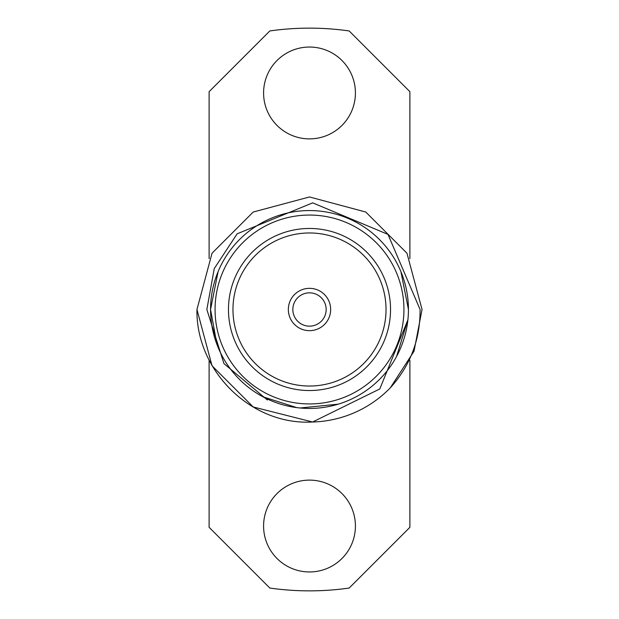 <?xml version="1.0" encoding="UTF-8"?>
<svg xmlns="http://www.w3.org/2000/svg" width="619" height="619" viewBox="0 0 619 619"><rect width="100%" height="100%" fill="white"/><g stroke="black" fill="none" stroke-linecap="round" stroke-linejoin="round"><path stroke-width="0.93" d="M292.841 309.5A16.659 16.659 0 0 0 309.5 326.159A16.659 16.659 0 0 0 326.159 309.5A16.659 16.659 0 0 0 309.5 292.841A16.659 16.659 0 0 0 292.841 309.5M288.338 309.5A21.162 21.162 0 0 0 309.5 330.662A21.162 21.162 0 0 0 330.662 309.5A21.162 21.162 0 0 0 309.5 288.338A21.162 21.162 0 0 0 288.338 309.5M232.968 309.5A76.532 76.532 0 0 0 309.5 386.032A76.532 76.532 0 0 0 386.032 309.5A76.532 76.532 0 0 0 309.5 232.968A76.532 76.532 0 0 0 232.968 309.5M228.465 309.5A81.035 81.035 0 0 0 309.5 390.535A81.035 81.035 0 0 0 390.535 309.5A81.035 81.035 0 0 0 309.5 228.465A81.035 81.035 0 0 0 228.465 309.5M218.089 271.64L210.561 309.5A98.939 98.939 0 0 1 309.5 210.561A98.939 98.939 0 0 1 408.439 309.5L400.911 271.64M407.898 319.845L379.811 388.933L312.618 422.003L253.225 406.969L212.031 365.775L196.958 309.5L212.031 365.775L253.225 406.969L212.031 365.775L196.958 309.5L212.031 253.225L253.225 212.031L309.5 196.958L365.775 212.031L406.969 253.225L422.042 309.5L414.026 351.221L390.287 387.85A112.542 112.542 0 0 1 312.618 422.003L253.225 406.969L212.031 365.775L196.958 309.5L212.031 253.225L253.225 212.031L309.5 196.958L365.775 212.031L406.969 253.225L422.042 309.5L414.026 351.221L390.287 387.85C410.358 365.589 420.286 339.475 420.077 309.5L387.989 234.408L312.688 202.854L237.123 233.827L214.259 268.576L206.847 309.5L223.939 363.585L267.354 399.967M312.618 422.003L309.5 422.042L312.618 422.003C250.811 425.694 195.805 370.371 196.958 309.5L212.031 253.225L253.225 212.031L309.5 196.958L365.775 212.031L406.969 253.225L422.042 309.5L414.026 351.221L390.287 387.85M196.958 309.5L212.031 253.225L253.225 212.031L309.5 196.958L365.775 212.031L406.969 253.225L422.042 309.5M210.561 309.5A98.939 98.939 0 0 0 309.5 408.439A98.939 98.939 0 0 0 408.439 309.5A98.939 98.939 0 0 1 309.5 408.439A98.939 98.939 0 0 1 210.561 309.5L216.913 344.373M262.92 396.787L296.679 407.596L300.045 407.983L338.253 404.168M263.586 92.966A45.914 45.914 0 0 0 309.5 138.88A45.914 45.914 0 0 0 355.414 92.966A45.914 45.914 0 0 0 309.5 47.044A45.914 45.914 0 0 0 263.586 92.966M263.586 526.034A45.914 45.914 0 0 0 309.5 571.956A45.914 45.914 0 0 0 355.414 526.034A45.914 45.914 0 0 0 309.5 480.12A45.914 45.914 0 0 0 263.586 526.034M409.886 258.626L409.886 91.674L349.162 30.95A281.359 281.359 0 0 0 269.838 30.95L209.114 91.674L209.114 258.626M209.114 360.374L209.114 527.326L269.838 588.05A281.359 281.359 0 0 0 349.162 588.05L409.886 527.326L409.886 360.374M396.578 356.474L407.898 319.729M403.936 309.5A94.436 94.436 0 0 0 309.5 215.064A94.436 94.436 0 0 0 215.064 309.5A94.436 94.436 0 0 0 309.5 403.936A94.436 94.436 0 0 0 403.936 309.5"/></g></svg>
